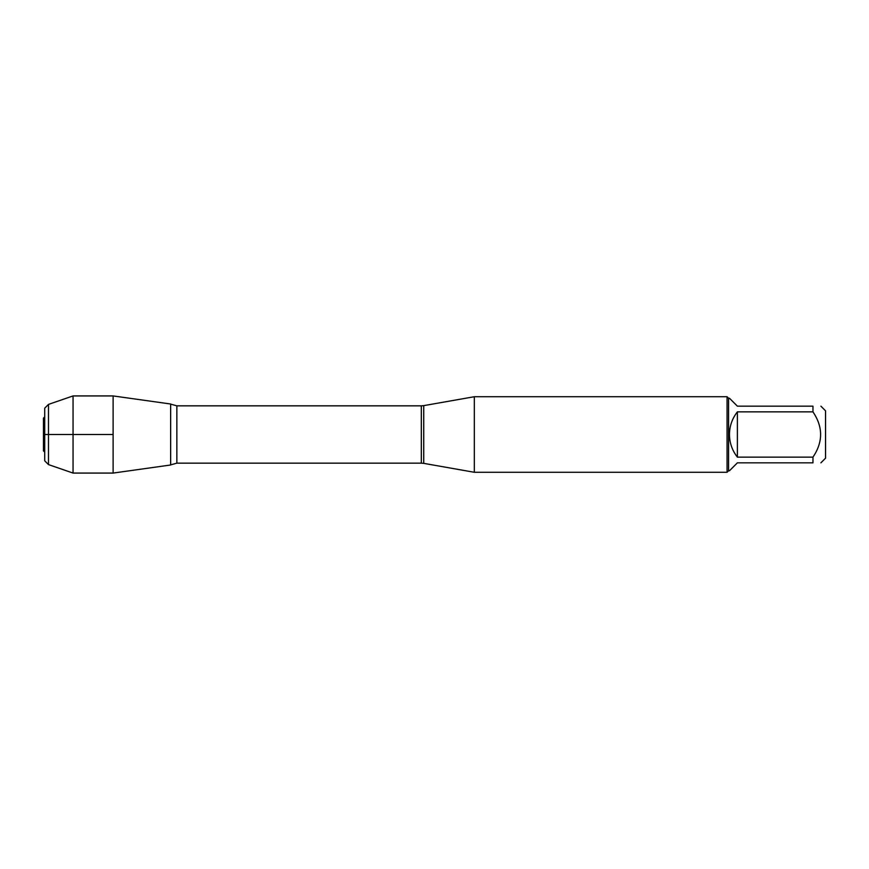 <?xml version="1.0" encoding="UTF-8"?>
<svg xmlns="http://www.w3.org/2000/svg" width="869" height="869" viewBox="0 0 869 869"><rect width="100%" height="100%" fill="white"/><g stroke="black" fill="none" stroke-linecap="round" stroke-linejoin="round"><path stroke-width="1.3" d="M474.322 434.5L474.322 472.28L727.06 472.28L727.06 396.72L474.322 396.72L474.322 434.5M170.65 404.009L170.65 464.991L113.122 473.073L113.122 395.927L170.65 404.009L170.65 464.991L170.65 404.009M820.89 406.16L825.55 410.82L825.55 458.18L820.89 462.84M737.39 462.84L729.46 470.77L728.57 470.77L728.57 398.23L729.46 398.23L737.39 406.16L812.96 406.16C823.149 406.16 823.149 406.16 812.96 406.16L812.96 411.863C823.149 426.961 823.149 442.049 812.96 457.137L812.96 462.84C823.149 462.84 823.149 462.84 812.96 462.84L737.39 462.84M737.39 411.863C732.198 418.51 729.547 426.06 729.46 434.5C729.547 442.94 732.198 450.49 737.39 457.137L737.39 411.863L812.96 411.863M737.39 457.137L812.96 457.137M44.71 452.13L43.45 450.87L43.45 418.13L44.71 416.87M48.49 404.4L44.71 408.18L44.71 460.82L48.49 464.6L48.49 404.4L73.05 395.927L113.122 395.927M48.49 464.6L73.05 473.073L73.05 395.927M113.122 434.5L43.45 434.5L113.122 434.5M423.724 463.362L421.324 463.155L421.324 405.845L423.724 405.638L423.724 463.362L474.322 472.28M421.324 405.845L176.852 405.845L176.852 463.155L171.019 464.774M423.724 405.638L474.322 396.72M421.324 463.155L176.852 463.155M176.852 405.845L171.019 404.226M728.57 398.23L727.06 396.72M728.57 470.77L727.06 472.28M73.05 473.073L113.122 473.073"/></g></svg>
